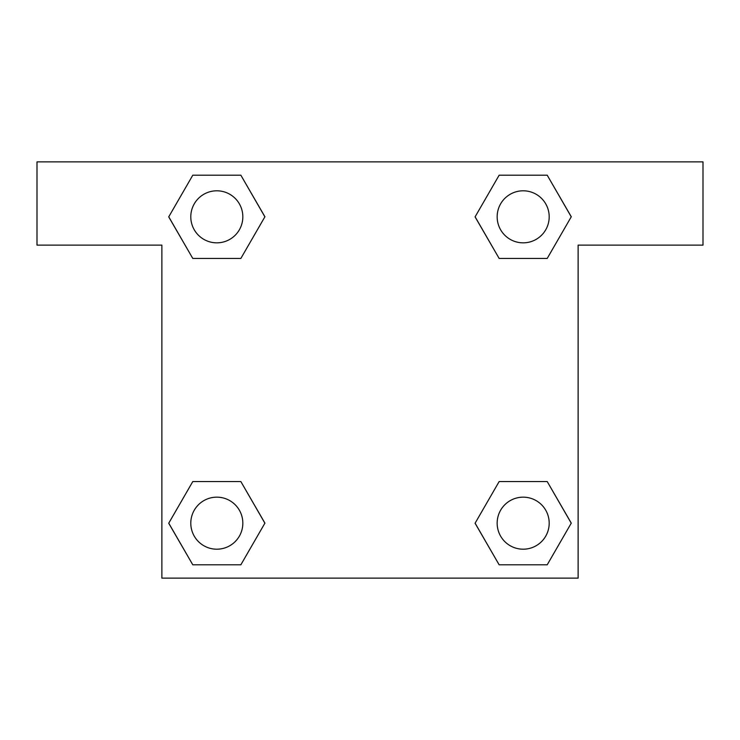 <?xml version="1.0" encoding="UTF-8"?>
<svg xmlns="http://www.w3.org/2000/svg" width="740" height="740" viewBox="0 0 740 740"><rect width="100%" height="100%" fill="white"/><g stroke="black" fill="none" stroke-linecap="round" stroke-linejoin="round"><path stroke-width="1.11" d="M514.207 258.445L547.212 258.445L499.149 258.445L475.117 216.82L499.149 175.195L547.212 175.195L571.243 216.82L547.212 258.445L499.149 258.445L514.207 258.445L499.149 258.445L475.062 216.848M192.788 258.445L240.852 258.445L192.788 258.445L168.757 216.82L192.788 175.195L240.852 175.195L264.883 216.82L240.852 258.445L192.788 258.445L168.702 216.848M225.793 481.555L192.788 481.555L240.852 481.555L264.883 523.18L240.852 564.805L192.788 564.805L168.757 523.18L192.788 481.555L240.852 481.555L225.793 481.555L240.852 481.555L264.939 523.152M547.212 481.555L499.149 481.555L547.212 481.555L571.243 523.18L547.212 564.805L499.149 564.805L475.117 523.18L499.149 481.555L547.212 481.555L571.298 523.152M703 161.875L37 161.875L37 245.125L161.875 245.125L161.875 578.125L578.125 578.125L578.125 245.125L703 245.125L703 161.875M240.852 175.195L192.788 175.195L240.852 175.195L264.939 216.792M192.788 564.805L240.852 564.805L192.788 564.805L168.702 523.208M499.149 564.805L547.212 564.805L499.149 564.805L475.062 523.208M547.212 175.195L499.149 175.195L547.212 175.195L571.298 216.792M549.191 523.18A26.011 26.011 0 0 0 510.174 500.647A26.011 26.011 0 0 0 510.174 545.713A26.011 26.011 0 0 0 549.191 523.18M242.831 523.18A26.011 26.011 0 0 0 203.815 500.647A26.011 26.011 0 0 0 203.815 545.713A26.011 26.011 0 0 0 242.831 523.18M549.191 216.82A26.011 26.011 0 0 0 510.174 194.287A26.011 26.011 0 0 0 510.174 239.353A26.011 26.011 0 0 0 549.191 216.82M242.831 216.82A26.011 26.011 0 0 0 203.815 194.287A26.011 26.011 0 0 0 203.815 239.353A26.011 26.011 0 0 0 242.831 216.82M499.149 481.555L514.207 481.555M240.852 258.445L225.793 258.445"/></g></svg>
